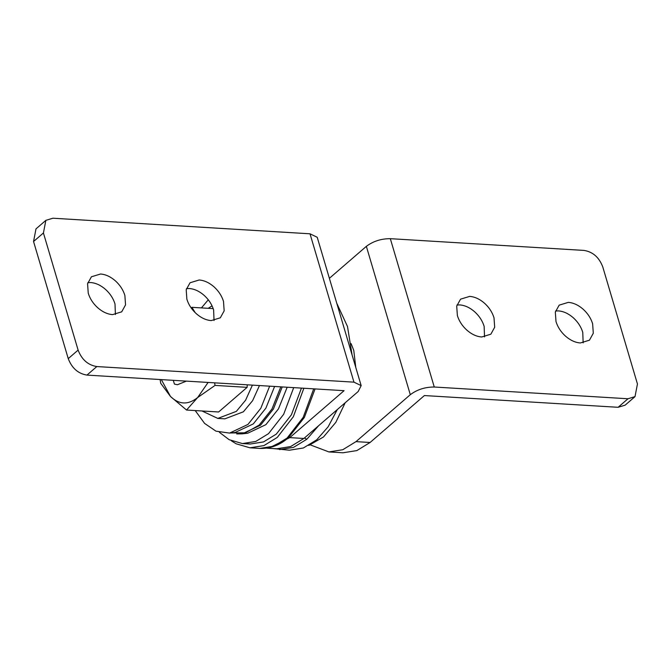 <?xml version="1.0" encoding="UTF-8"?>
<svg xmlns="http://www.w3.org/2000/svg" width="671" height="671" viewBox="0 0 671 671"><rect width="100%" height="100%" fill="white"/><g stroke="black" fill="none" stroke-linecap="round" stroke-linejoin="round"><path stroke-width="1.01" d="M201.426 307.905L208.287 299.786M269.65 386.169L260.818 408.287L247.976 424.424L229.583 433.089L215.995 431.168L204.596 423.418L195.202 410.56M253.303 423.904L265.901 408.111L274.598 386.471L265.901 408.111L253.303 423.904L235.16 432.451L229.583 433.089M280.814 386.848L271.981 408.966L259.14 425.104L245.494 432.803L230.463 432.988M246.332 443.548L250.191 444.034L263.544 441.912L276.284 434.12L291.415 414.753L301.455 388.098M219.409 432.325L229.172 439.706L242.441 443.565L255.794 441.443L268.534 433.651L283.665 414.284L293.705 387.628M231.336 440.772L236.075 443.774L249.964 447.809L263.929 445.594L277.266 437.433L293.328 416.758L303.854 388.241M212.053 305.85L208.211 308.316M201.996 410.979L217.807 418.419L224.852 418.847L243.388 411.801L252.631 400.646L259.459 385.557M217.807 418.419L236.343 411.373L245.586 400.218L252.413 385.129M282.223 386.932L273.391 409.05L260.549 425.188L242.156 433.852L236.72 433.927M287.171 387.234L278.473 408.874L265.875 424.668L247.733 433.214L242.156 433.852M337.312 409.562L328.144 426.781L316.72 439.824L303.376 447.985L289.411 450.207L272.879 448.53M351.109 343.661L353.768 350.396L355.789 367.473M186.387 381.128L177.429 384.743L174.41 384.08L173.294 380.331M208.102 382.436L197.651 397.534C188.182 405.099 179.132 404.756 170.493 396.486L161.334 379.601M191.092 307.821L191.923 307.326L195.211 312.678M214.619 382.839L215.047 385.406L197.651 397.534L186.546 410.04L170.493 396.486L160.73 383.317L160.117 379.534M247.255 384.81L247.121 387.352L218.62 411.986L186.546 410.04M215.047 385.406L247.121 387.352M191.923 307.326L213.193 308.618M336.775 303.284L347.494 326.5L352.09 355.001M345.188 402.759L335.81 422.369L323.481 436.98L308.752 445.46M555.999 321.56L555.328 312.099L559.169 305.146L568.303 302.369C573.411 302.764 578.368 305.045 583.166 309.23C587.771 313.416 590.933 318.272 592.627 323.774L593.298 333.235L589.457 340.189L580.331 342.965C575.215 342.571 570.258 340.281 565.468 336.104C560.855 331.91 557.702 327.062 555.999 321.56M583.166 342.881L582.755 332.313C581.052 326.802 577.899 321.954 573.294 317.76C568.496 313.583 563.539 311.294 558.431 310.899L555.588 310.983M457.379 315.58L456.708 306.119L460.549 299.165L469.675 296.389C474.791 296.783 479.748 299.073 484.537 303.25C489.151 307.444 492.304 312.292 494.007 317.802L494.678 327.263L490.837 334.208L481.703 336.985C476.595 336.59 471.638 334.309 466.84 330.124C462.235 325.938 459.081 321.09 457.379 315.58M484.537 336.909L484.135 326.332C482.432 320.822 479.279 315.974 474.665 311.789C469.876 307.603 464.919 305.313 459.803 304.919L456.968 305.003M434.263 387.016C425.12 387.008 417.136 389.566 410.3 394.699L366.358 246.349C373.193 241.216 381.178 238.658 390.321 238.675L584.047 250.417C592.879 251.86 599.111 257.354 602.759 266.882L637.45 383.997L635.009 396.628L627.989 398.759L434.263 387.016L390.321 238.675M635.009 396.628L625.137 405.158L618.108 407.297L627.989 398.759M618.108 407.297L424.391 395.555L370.082 442.483L355.991 441.635L342.764 449.729L328.899 451.927L310.379 444.915M370.082 442.483L356.846 450.585L342.99 452.782L328.899 451.927M355.991 441.635L410.3 394.699M366.358 246.349L329.377 278.314M112.569 314.615L121.703 311.83L125.544 304.886L124.873 295.425C123.17 289.914 120.017 285.066 115.412 280.872C110.614 276.695 105.657 274.405 100.549 274.011L91.415 276.788L87.574 283.741L88.245 293.202C89.948 298.712 93.101 303.56 97.706 307.746C102.504 311.931 107.461 314.221 112.569 314.615M87.834 282.625L90.669 282.55C95.785 282.936 100.742 285.225 105.532 289.411C110.145 293.596 113.298 298.444 115.001 303.955L115.412 314.531M211.197 320.587L220.323 317.811L224.164 310.858L223.502 301.396C221.799 295.894 218.637 291.046 214.032 286.853C209.235 282.676 204.286 280.386 199.17 279.992L190.036 282.768L186.202 289.721L186.865 299.182C188.568 304.693 191.721 309.541 196.335 313.726C201.124 317.911 206.081 320.193 211.197 320.587M186.463 288.605L189.297 288.522C194.405 288.916 199.362 291.206 204.16 295.391C208.765 299.576 211.919 304.424 213.621 309.935L214.032 320.512M269.96 447.515L289.771 437.618L344.08 390.681L86.953 375.097C78.121 373.655 71.889 368.161 68.241 358.624L78.113 350.094C81.761 359.631 88.002 365.116 96.825 366.559L86.953 375.097M266.58 448.153L276.771 448.765L290.627 446.567L303.862 438.473L358.171 391.537L361.166 385.624L353.952 382.151L310.01 233.802L52.892 218.218L45.863 220.356L43.422 232.98L33.55 241.51L35.991 228.886L45.863 220.356M310.01 233.802L317.224 237.282L361.166 385.624M33.55 241.51L68.241 358.624M78.113 350.094L43.422 232.98M353.952 382.151L96.825 366.559M249.964 447.809L259.828 448.413C270.421 448.74 279.992 445.133 288.538 437.609L287.129 438.037L303.191 417.354L313.709 388.845M259.828 448.413L273.793 446.198L287.129 438.037M304.399 438.012L306.857 439.228L293.521 447.389L279.547 449.604M318.566 425.766L306.857 439.228M303.862 438.473L289.771 437.618M242.441 443.565L250.191 444.034M288.538 437.609L304.34 417.488L315.068 388.928"/></g></svg>
